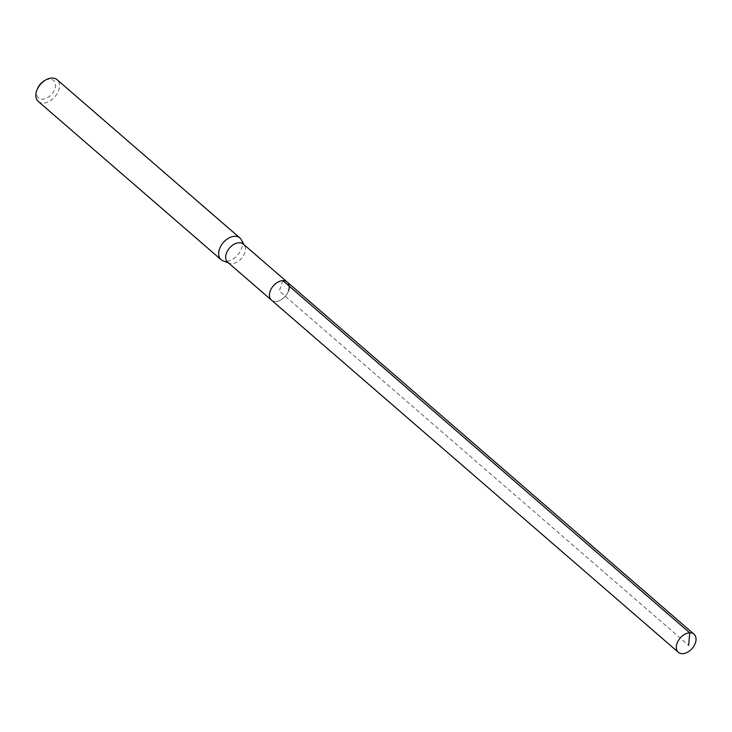 <?xml version="1.0" encoding="UTF-8"?>
<svg xmlns="http://www.w3.org/2000/svg" width="732" height="732" viewBox="0 0 732 732"><rect width="100%" height="100%" fill="white"/><g stroke="black" fill="none" stroke-linecap="round" stroke-linejoin="round"><path stroke-width="0.55" stroke-dasharray="3.66 2.75" d="M288.527 290.75A11.977 7.933 -49.1 0 1 280.722 300.019A11.977 7.933 -49.1 0 1 271.471 300.129A11.977 7.933 130.9 0 0 280.722 300.019A11.977 7.933 130.9 0 0 288.527 290.75A11.977 7.933 130.9 0 0 287.145 282.012M227.707 262.248A11.977 7.933 130.9 0 0 229.354 263.218A11.977 7.933 130.9 0 0 244.763 252.869A11.977 7.933 130.9 0 0 244.58 245.623A11.977 7.933 130.9 0 0 243.381 244.14M241.322 239.73A14.365 9.525 -49.1 0 1 241.542 248.423A14.365 9.525 -49.1 0 1 223.05 260.839M38.256 101.428A14.365 9.525 130.9 0 0 49.355 101.309A14.365 9.525 130.9 0 0 58.716 90.182A14.365 9.525 130.9 0 0 57.069 79.697M37.433 88.801A11.492 7.622 130.9 0 0 37.186 89.469A11.492 7.622 130.9 0 0 42.639 99.177A11.492 7.622 130.9 0 0 54.882 88.846A11.492 7.622 130.9 0 0 53.363 80.3A11.492 7.622 130.9 0 0 44.442 80.694M282.836 280.64L279.304 291.071L688.647 645.386M244.58 245.623L244.104 244.763M229.354 263.218L228.43 262.87"/><path stroke-width="1.1" d="M695.4 642.925A11.977 7.933 -49.1 0 1 687.595 652.194A11.977 7.933 -49.1 0 1 678.344 652.303A11.977 7.933 -49.1 0 1 676.963 643.565A11.977 7.933 -49.1 0 1 684.768 634.296A11.977 7.933 -49.1 0 1 694.018 634.187A11.977 7.933 -49.1 0 1 695.4 642.925M270.09 291.391A11.977 7.933 130.9 0 0 271.471 300.129A11.977 7.933 -49.1 0 1 270.09 291.391A11.977 7.933 -49.1 0 1 277.895 282.122A11.977 7.933 -49.1 0 1 287.145 282.012A11.977 7.933 130.9 0 0 277.895 282.122A11.977 7.933 130.9 0 0 270.09 291.391M288.527 290.75A11.977 7.933 -49.1 0 0 287.145 282.012L243.381 244.14A11.977 7.933 130.9 0 0 234.13 244.241A11.977 7.933 130.9 0 0 226.325 253.51A11.977 7.933 130.9 0 0 227.707 262.248L678.344 652.303M228.43 262.87L223.05 260.839A14.365 9.525 -49.1 0 1 221.082 259.677A14.365 9.525 -49.1 0 1 219.426 249.191A14.365 9.525 -49.1 0 1 228.787 238.065A14.365 9.525 -49.1 0 1 239.886 237.946A14.365 9.525 -49.1 0 1 241.322 239.73L244.104 244.763M239.886 237.946L57.069 79.697A14.365 9.525 130.9 0 0 45.677 79.989A14.365 9.525 130.9 0 0 36.911 90.118A14.365 9.525 130.9 0 0 36.6 90.951A14.365 9.525 130.9 0 0 38.256 101.428L221.082 259.677M45.677 79.989L44.442 80.694A11.492 7.622 130.9 0 0 37.433 88.801L36.911 90.118M688.647 645.386L689.718 632.814L282.836 280.64M287.145 282.012L694.018 634.187"/></g></svg>
